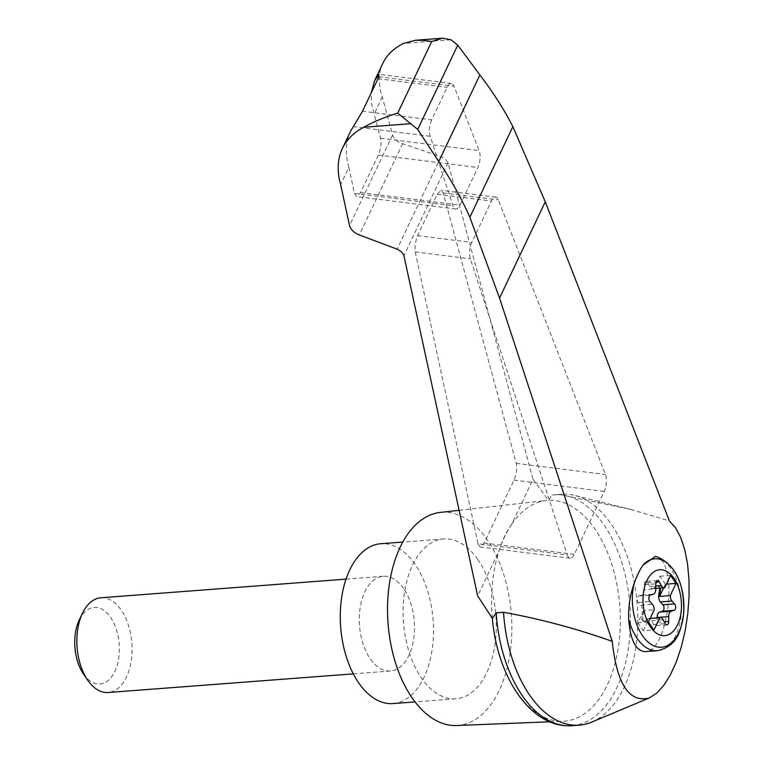 <?xml version="1.0" encoding="UTF-8"?>
<svg xmlns="http://www.w3.org/2000/svg" width="764" height="764" viewBox="0 0 764 764"><rect width="100%" height="100%" fill="white"/><g stroke="black" fill="none" stroke-linecap="round" stroke-linejoin="round"><path stroke-width="0.57" stroke-dasharray="3.82 2.86" d="M591.699 722.104A115.784 66.955 85.6 0 0 637.214 604.611A115.784 66.955 85.6 0 0 574.442 495.349A115.784 66.955 85.6 0 0 561.674 494.232A115.784 66.955 85.6 0 0 559.477 494.461L631.112 509.531L669.388 520.943M382.85 63.269C378.237 73.191 378.056 84.422 382.286 96.952L392.524 135.085C393.842 138.781 397.204 141.655 402.618 143.708L441.716 157.021L445.613 159.332L448.057 162.789L533.014 479.324L511.632 524.362C506.838 530.665 502.645 539.489 499.054 550.854L477.662 595.891M511.632 524.362A110.713 64.014 85.6 0 0 499.054 550.854A110.713 64.014 85.6 0 0 492.379 618.534A110.713 64.014 85.6 0 0 563.039 721.264A110.713 64.014 85.6 0 0 618.028 649.324A110.713 64.014 85.6 0 0 594.869 528.86A110.713 64.014 85.6 0 0 548.495 500.334A110.713 64.014 85.6 0 0 546.241 500.515A110.713 64.014 85.6 0 0 511.632 524.362M478.016 543.796L480.174 546.986L484.118 543.032L513.981 480.136C516.454 474.167 517.199 468.561 516.216 463.337L443.187 192.948L441.153 190.284L437.209 194.237L417.106 236.649L415.177 243.926L415.024 250.984L478.016 543.796L567.28 554.989A11.88 4.851 97.1 0 0 570.068 558.255A11.88 4.851 97.1 0 0 574.356 554.349L604.219 491.453A11.88 4.851 97.1 0 0 605.48 474.53L498.348 199.862A11.88 4.851 97.1 0 0 495.75 197.131A11.88 4.851 97.1 0 0 491.453 201.037L471.799 242.436A11.88 4.851 97.1 0 0 470.347 258.824L567.28 554.989M533.014 479.324L548.495 500.334L552.133 495.024L559.477 494.461M663.706 587.803L665.425 584.202L666.418 584.126M655.617 556.288L657.899 557.214C678.757 567.795 667.383 652.437 645.208 651.635M456.519 725.523A106.884 61.798 85.6 0 0 509.607 656.075A106.884 61.798 85.6 0 0 487.241 539.785A106.884 61.798 85.6 0 0 440.303 512.424M382.286 96.952L374.102 114.199L371.447 103.293L371.208 92.979M350.638 131.102C345.662 141.808 345.061 153.898 348.842 167.392L340.648 184.64M431.689 119.891A11.88 4.851 97.1 0 0 430.237 136.278L452.966 205.726A11.88 4.851 97.1 0 0 455.755 208.992A11.88 4.851 97.1 0 0 460.043 205.077L477.872 167.536A11.88 4.851 97.1 0 0 479.133 150.613L454.007 86.208A11.88 4.851 97.1 0 0 451.409 83.467A11.88 4.851 97.1 0 0 447.121 87.382L431.689 119.891L362.547 111.219M348.842 167.392L354.429 193.368L356.597 196.558L360.541 192.604L378.361 155.054C380.835 149.085 381.58 143.489 380.596 138.255L374.102 114.199M571.902 725.704A115.784 66.955 85.6 0 0 629.88 605.164A115.784 66.955 85.6 0 0 554.33 494.786A115.784 66.955 85.6 0 0 552.133 495.024M392.973 703.587A80.163 46.346 85.6 0 0 431.956 650.775A80.163 46.346 85.6 0 0 415.062 564.338A80.163 46.346 85.6 0 0 380.806 543.72M403.583 588.5A47.502 27.466 85.6 0 0 383.289 576.285A47.502 27.466 85.6 0 0 360.188 607.581A47.502 27.466 85.6 0 0 370.206 658.807A47.502 27.466 85.6 0 0 390.499 671.021A47.502 27.466 85.6 0 0 413.591 639.726A47.502 27.466 85.6 0 0 403.583 588.5M477.853 559.563A80.163 46.346 85.6 0 0 443.607 538.945A80.163 46.346 85.6 0 0 403.478 622.393A80.163 46.346 85.6 0 0 455.774 698.802A80.163 46.346 85.6 0 0 494.757 646A80.163 46.346 85.6 0 0 477.853 559.563M100.858 597.782A47.502 27.466 -94.4 0 1 131.847 643.059A47.502 27.466 -94.4 0 1 108.068 692.509M79.313 619.89A38.391 22.204 -94.4 0 1 110.589 617.36A38.391 22.204 -94.4 0 1 114.829 671.461A38.391 22.204 -94.4 0 1 83.562 674.115M659.475 588.127A3.562 2.063 85.6 0 0 657.26 585.53A3.562 2.063 85.6 0 0 656.467 585.883L653.965 588.06L654.929 587.994A5.94 3.438 85.6 0 1 654.118 588.471L664.737 587.659M657.546 580.535L645.952 581.414A3.562 2.063 85.6 0 1 647.691 582.684L649.753 586.532A5.94 3.438 85.6 0 0 652.647 588.652A5.94 3.438 85.6 0 0 653.965 588.06M645.952 581.414A3.562 2.063 85.6 0 0 644.157 584.708L644.195 589.703L655.789 588.815M642.524 612.165L643.489 612.088L642.725 616.787A3.562 2.063 85.6 0 0 644.997 621.562L644.033 621.638A3.562 2.063 85.6 0 1 641.76 616.863L642.524 612.165A5.94 3.438 85.6 0 0 640.872 605.222L638.332 602.414A3.562 2.063 85.6 0 1 637.281 598.718A3.562 2.063 85.6 0 1 638.809 595.968L641.626 595.108A5.94 3.438 85.6 0 0 644.195 589.703M644.033 621.638A3.562 2.063 85.6 0 0 644.826 621.285L648.292 619.031A5.94 3.438 85.6 0 1 649.114 618.553L650.116 618.477M666.934 624.876L655.34 625.754A3.562 2.063 85.6 0 1 653.602 624.484L651.539 620.645A5.94 3.438 85.6 0 0 648.646 618.525A5.94 3.438 85.6 0 0 647.328 619.107M655.34 625.754A3.562 2.063 85.6 0 0 657.135 622.459L657.107 617.875M644.997 621.562A3.562 2.063 85.6 0 0 645.79 621.208L648.292 619.031M643.489 612.088A5.94 3.438 85.6 0 0 643.613 610.598L654.232 609.787M660.44 588.051A3.562 2.063 85.6 0 0 658.224 585.463A3.562 2.063 85.6 0 0 657.441 585.807L654.929 587.994M665.425 584.202L659.924 576.247L654.118 588.471M643.613 610.598L637.806 622.822L643.307 630.777L653.936 629.966M637.806 622.822L648.435 622.011M659.924 576.247L670.544 575.435M643.307 630.777L649.114 618.553M448.057 162.789L403.946 255.673M657.899 557.214A47.502 27.466 -94.4 0 1 681.488 607.819A47.502 27.466 -94.4 0 1 657.47 650.708M450.951 39.776L403.573 43.376M353.111 126.614L430.237 136.278M377.989 78.711L447.121 87.382M378.801 76.782L454.007 86.208M402.618 143.708L359.3 234.94M392.524 135.085L349.53 225.628M440.99 156.754L397.118 249.159M360.541 192.604L460.043 205.077M354.429 193.368L452.966 205.726M378.361 155.054L477.872 167.536M380.596 138.255L479.133 150.613M484.118 543.032L574.356 554.349M513.981 480.136L604.219 491.453M516.216 463.337L605.48 474.53M443.187 192.948L498.348 199.862M437.209 194.237L491.453 201.037M417.555 235.637L471.799 242.436M415.196 251.91L470.347 258.824M657.135 622.459L664.288 621.915M653.602 624.484L665.196 623.596M651.539 620.645L663.133 619.757M644.826 621.285L645.79 621.208M641.76 616.863L642.725 616.787M640.872 605.222L652.466 604.343M638.332 602.414L649.925 601.526M638.809 595.968L650.403 595.08M641.626 595.108L653.22 594.22M644.157 584.708L655.751 583.83M647.691 582.684L656.028 582.053M649.753 586.532L655.77 586.074M656.467 585.883L657.441 585.807M631.112 509.531L574.442 495.349M549.793 721.789L563.039 721.264M459.116 510.304L546.241 500.515M451.409 83.467L378.963 74.385M455.755 208.992L356.597 196.558M495.75 197.131L441.153 190.284M570.068 558.255L480.174 546.986M561.674 494.232L554.33 494.786M443.607 538.945L402.848 542.048M455.774 698.802L415.014 701.906M353.264 673.858L390.499 671.021M346.063 579.122L383.289 576.285M650.145 618.41L648.646 618.525M655.789 588.414L652.647 588.652M658.224 585.463L657.26 585.53"/><path stroke-width="1.15" d="M612.231 641.33C616.863 684.181 629.202 703.071 649.228 697.971L656.572 693.282L663.696 685.518L670.343 674.965L676.274 661.996L681.278 647.098L685.165 630.777L687.791 613.654L689.08 596.331L688.975 579.427L687.485 563.565L684.659 549.306L680.59 537.178L675.443 527.609L669.388 520.943L545.267 201.811L512.864 126.643L469.85 217.234L499.551 298.103L612.231 641.33C575.884 628.466 539.651 618.783 503.524 612.289A115.784 66.955 85.6 0 0 579.246 725.141A115.784 66.955 85.6 0 0 591.699 722.104L649.228 697.971M492.36 618.42L496.189 612.843A115.784 66.955 85.6 0 0 567.996 725.8C528.592 725.16 497.049 674.956 492.36 618.42L477.662 595.891L403.803 255.147L401.635 251.958L397.824 249.446L359.3 234.94C353.961 232.705 350.714 229.601 349.53 225.628L340.648 184.64C336.857 171.174 337.44 159.122 342.377 148.502C346.684 139.554 353.808 132.468 363.74 127.263C373.033 122.03 384.349 117.303 397.7 113.091L417.717 129.422L438.746 161.586C451.266 180.113 461.637 198.659 469.85 217.234M496.189 612.843L503.524 612.289M650.622 627.168A33.062 19.119 -94.4 0 1 650.899 574.471A33.062 19.119 -94.4 0 1 676.589 582.97A33.062 19.119 -94.4 0 1 676.36 627.11A33.062 19.119 -94.4 0 1 650.622 627.168M661.347 585.644A5.94 3.438 85.6 0 0 664.241 587.764A5.94 3.438 85.6 0 0 664.737 587.659L670.544 575.435L676.054 583.39L670.248 595.614A5.94 3.438 85.6 0 0 672.014 601.067L674.555 603.875A3.562 2.063 85.6 0 1 675.605 607.571A3.562 2.063 85.6 0 1 674.077 610.321L671.26 611.181A5.94 3.438 85.6 0 0 668.691 616.586L668.729 621.581A3.562 2.063 85.6 0 1 666.934 624.876A3.562 2.063 85.6 0 1 665.196 623.596L663.133 619.757A5.94 3.438 85.6 0 0 660.239 617.637A5.94 3.438 85.6 0 0 659.743 617.742L653.936 629.966L648.435 622.011L654.232 609.787A5.94 3.438 85.6 0 0 652.466 604.343L649.925 601.526A3.562 2.063 85.6 0 1 648.875 597.84A3.562 2.063 85.6 0 1 650.403 595.08L653.22 594.22A5.94 3.438 85.6 0 0 655.789 588.815L655.751 583.83A3.562 2.063 85.6 0 1 657.546 580.535A3.562 2.063 85.6 0 1 659.284 581.805L661.347 585.644L655.77 586.074M657.107 617.875L657.097 617.465A5.94 3.438 85.6 0 1 659.666 612.059L662.484 611.2A3.562 2.063 85.6 0 0 664.011 608.45A3.562 2.063 85.6 0 0 662.961 604.763L660.421 601.946A5.94 3.438 85.6 0 1 658.769 595.003L659.733 594.936A5.94 3.438 85.6 0 0 659.619 596.426L670.248 595.614M666.418 584.126L676.054 583.39M659.619 596.426L663.706 587.803M642.925 565.159L655.617 556.288C675.195 563.851 684.563 582.865 683.704 613.311C680.877 630.758 677.926 645.905 657.47 650.708A47.502 27.466 -94.4 0 1 628.638 618.83C628.314 606.664 630.099 595.041 633.986 583.982A64.052 26.157 -82.9 0 1 642.925 565.159A44.341 25.632 -94.4 0 1 682.758 593.59A44.341 25.632 -94.4 0 1 657.412 646.974A44.341 25.632 -94.4 0 1 633.986 583.982M459.116 510.304L440.303 512.424A106.884 61.798 85.6 0 0 388.064 623.567A106.884 61.798 85.6 0 0 456.519 725.523L549.793 721.789M512.864 126.643C504.03 109.376 493.038 92.157 479.887 74.968L457.751 45.105L450.951 39.776L442.528 38.2L431.689 41.504L423.361 40.32L415.482 40.263L403.573 43.376C393.785 48.285 386.87 54.912 382.85 63.269L374.589 80.669L378.963 74.385L377.989 78.711L362.547 111.219L350.638 131.102L342.377 148.502M371.208 92.979L374.589 80.669M457.751 45.105L417.717 129.422M479.887 74.968L438.746 161.586M567.996 725.8A115.784 66.955 85.6 0 0 571.902 725.704L579.246 725.141M402.848 542.048L380.806 543.72A80.163 46.346 85.6 0 0 340.677 627.168A80.163 46.346 85.6 0 0 392.973 703.587L415.014 701.906M353.264 673.858L108.068 692.509A47.502 27.466 -94.4 0 1 87.774 680.294A47.502 27.466 -94.4 0 1 87.593 680.036A47.502 27.466 -94.4 0 1 82.512 613.206A47.502 27.466 -94.4 0 1 100.858 597.782L346.063 579.122M83.562 674.115A38.391 22.204 -94.4 0 1 83.419 673.915A38.391 22.204 -94.4 0 1 79.313 619.89L82.512 613.206M658.769 595.003L659.533 590.305A3.562 2.063 85.6 0 0 659.475 588.127M650.116 618.477L659.743 617.742M659.733 594.936L660.497 590.238A3.562 2.063 85.6 0 0 660.44 588.051M657.47 650.708L645.208 651.635C635.772 651.014 630.252 640.07 628.638 618.83M411.127 123.653L363.74 127.263M431.689 41.504L397.7 113.091M376.891 76.534L378.801 76.782M545.267 201.811L499.551 298.103M659.666 612.059L671.26 611.181M657.097 617.465L668.691 616.586M664.288 621.915L668.729 621.581M656.028 582.053L659.284 581.805M659.533 590.305L660.497 590.238M660.421 601.946L672.014 601.067M662.961 604.763L674.555 603.875M662.484 611.2L674.077 610.321M415.482 40.263L442.528 38.2M83.419 673.915L87.593 680.036M660.239 617.637L650.145 618.41M664.241 587.764L655.789 588.414"/></g></svg>
